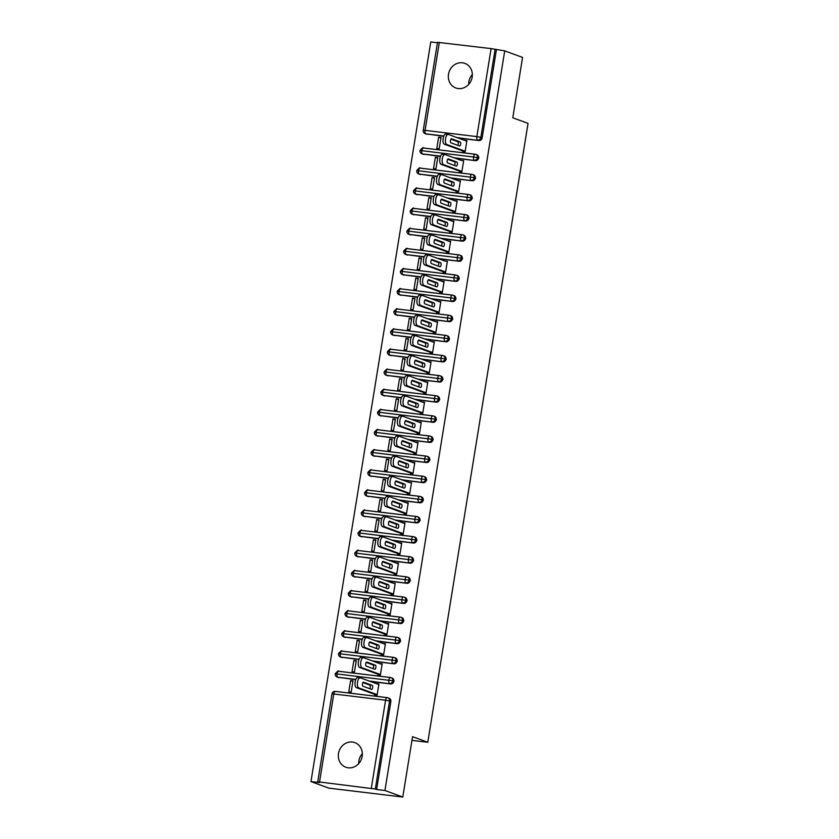 <?xml version="1.0" encoding="UTF-8"?>
<svg xmlns="http://www.w3.org/2000/svg" width="839" height="839" viewBox="0 0 839 839"><rect width="100%" height="100%" fill="white"/><g stroke="black" fill="none" stroke-linecap="round" stroke-linejoin="round"><path stroke-width="1.26" d="M468.686 84.382A13.099 11.861 110.2 0 1 468.865 81.729A13.099 11.861 110.2 0 1 472.347 74.44M472.168 77.094A13.099 11.861 110.2 0 1 455.808 87.969A13.099 11.861 110.2 0 1 448.498 74.241A13.099 11.861 110.2 0 1 464.848 63.376A13.099 11.861 110.2 0 1 472.168 77.094M358.673 763.637A13.099 11.861 110.2 0 1 358.851 760.973A13.099 11.861 110.2 0 1 362.322 753.695M362.154 756.348A13.099 11.861 110.2 0 1 345.794 767.213A13.099 11.861 110.2 0 1 338.484 753.495A13.099 11.861 110.2 0 1 354.834 742.62A13.099 11.861 110.2 0 1 362.154 756.348M439.332 42.359L425.079 130.36L423.265 130.318L437.518 42.317L491.109 48.599L504.732 50.864L522.571 57.419L512.797 117.796L528.035 123.396L427.796 742.274L412.557 736.673L402.783 797.05L328.815 788.136L310.965 781.581L319.292 782.577L317.729 781.948L331.982 693.947L333.786 693.989L319.533 781.99L317.729 781.948M437.455 42.758L430.764 41.95L310.965 781.581M411.959 740.365L427.796 742.274M371.31 788.23L385.573 700.229L389.569 701.016A3.073 2.779 -69.8 0 0 387.849 697.796L389.149 698.279A3.073 2.779 110.2 0 1 390.869 701.488L389.569 701.016L375.316 789.017L319.533 781.99M390.869 701.488L376.617 789.489L384.933 790.495L402.783 797.05M375.316 789.017L376.617 789.489M504.732 50.864L384.933 790.495M374.771 694.367L374.676 694.975L377.078 695.258L378.903 683.995L376.501 683.701L378.809 684.551L360.392 677.828A5.118 2.118 96.9 0 0 360.183 677.776A5.118 2.118 96.9 0 0 357.498 682.359A5.118 2.118 96.9 0 0 358.756 687.896L356.355 687.602A5.118 2.118 -83.1 0 1 355.096 682.065A5.118 2.118 -83.1 0 1 357.781 677.493A5.118 2.118 -83.1 0 1 357.98 677.545M350.608 680.586L353.009 680.869L351.184 692.144L348.783 691.85L350.608 680.586L352.925 681.436M443.831 136.002L425.813 133.831L443.705 136.306M458.293 138.068L478.891 140.543L456.993 137.586M427.114 134.303A3.073 2.779 110.2 0 1 426.548 134.167L425.237 133.695A3.073 2.779 110.2 0 0 425.813 133.831A3.073 1.269 -83.1 0 1 425.079 130.36L476.856 136.6L491.109 48.599M496.405 49.858L482.152 137.858A3.073 2.779 110.2 0 1 478.891 140.543M423.852 154.428A3.073 2.779 110.2 0 1 423.286 154.292L421.986 153.82A3.073 2.779 110.2 0 0 422.552 153.957L440.444 156.432M440.569 156.127L422.552 153.957A3.073 1.269 -83.1 0 1 421.818 150.485A3.073 1.269 -83.1 0 1 423.391 147.989C423.485 147.003 422.363 147.821 420.014 150.443L477.59 157.512A3.073 2.779 -69.8 0 0 475.86 154.397L477.171 154.869A3.073 2.779 110.2 0 1 475.629 160.668L453.731 157.711M455.042 158.193L475.629 160.668M462.782 150.968L462.688 151.576L465.089 151.859L466.914 140.595L464.502 140.344L466.82 141.151M441.02 137.47L438.619 137.177L436.794 148.451L439.196 148.744L441.02 137.47M420.591 174.554A3.073 2.779 110.2 0 1 420.024 174.418L418.724 173.946A3.073 2.779 110.2 0 0 419.29 174.082L437.182 176.557M437.308 176.253L419.29 174.082A3.073 1.269 -83.1 0 1 418.556 170.611A3.073 1.269 -83.1 0 1 420.129 168.115C420.224 167.129 419.101 167.947 416.752 170.569L474.329 177.637A3.073 2.779 -69.8 0 0 472.598 174.522L473.909 174.994A3.073 2.779 110.2 0 1 472.378 180.794L450.48 177.837M451.781 178.319L472.378 180.794M459.52 171.093L459.426 171.701L461.828 171.985L463.652 160.721L461.24 160.469M437.769 157.596L435.357 157.302L433.532 168.576L435.944 168.87L437.769 157.596M417.34 194.69A3.073 2.779 110.2 0 1 416.763 194.543L415.462 194.071A3.073 2.779 110.2 0 0 416.029 194.208L433.92 196.683M434.046 196.378L416.029 194.208A3.073 1.269 -83.1 0 1 415.295 190.736A3.073 1.269 -83.1 0 1 416.868 188.24C416.973 187.254 415.84 188.072 413.491 190.694L471.078 197.763A3.073 2.779 -69.8 0 0 469.347 194.648L470.648 195.12A3.073 2.779 110.2 0 1 469.116 200.92L447.218 197.962M448.519 198.444L469.116 200.92M456.259 191.219L456.164 191.827L458.566 192.11L460.391 180.846L457.979 180.595M434.508 177.721L432.106 177.438L430.271 188.702L432.683 188.995L434.508 177.721M414.078 214.815A3.073 2.779 110.2 0 1 413.501 214.669L412.201 214.197A3.073 2.779 110.2 0 0 412.767 214.333L430.669 216.808M430.795 216.504L412.767 214.333A3.073 1.269 -83.1 0 1 412.043 210.862A3.073 1.269 -83.1 0 1 413.606 208.366C413.711 207.38 412.578 208.198 410.229 210.82L467.816 217.888A3.073 2.779 -69.8 0 0 466.085 214.774L467.386 215.245A3.073 2.779 110.2 0 1 465.855 221.056L443.957 218.088M445.257 218.57L465.855 221.056M453.008 211.344L452.903 211.952L455.304 212.236L457.14 200.972L454.728 200.72M431.246 197.847L428.844 197.564L427.02 208.827L429.421 209.121L431.246 197.847M410.816 234.941A3.073 2.779 110.2 0 1 410.25 234.805L408.939 234.322A3.073 2.779 110.2 0 0 409.516 234.459L427.408 236.934M427.533 236.629L409.516 234.459A3.073 1.269 -83.1 0 1 408.782 230.987A3.073 1.269 -83.1 0 1 410.355 228.491C410.449 227.505 409.327 228.323 406.967 230.945L464.554 238.014A3.073 2.779 -69.8 0 0 462.824 234.899L464.124 235.381A3.073 2.779 110.2 0 1 462.593 241.181L440.695 238.213M441.996 238.696L462.593 241.181M449.746 231.47L449.641 232.078L452.053 232.361L453.878 221.097L451.466 220.846M427.984 217.972L425.583 217.689L423.758 228.953L426.16 229.246L427.984 217.972M407.555 255.066A3.073 2.779 110.2 0 1 406.988 254.93L405.677 254.448A3.073 2.779 110.2 0 0 406.254 254.584L424.146 257.059M424.272 256.755L406.254 254.584A3.073 1.269 -83.1 0 1 405.52 251.113A3.073 1.269 -83.1 0 1 407.093 248.617C407.188 247.631 406.066 248.449 403.706 251.071L461.293 258.139A3.073 2.779 -69.8 0 0 459.562 255.025L460.863 255.507A3.073 2.779 110.2 0 1 459.332 261.307L437.434 258.339M438.745 258.821L459.332 261.307M446.484 251.595L446.39 252.203L448.792 252.487L450.616 241.223L448.204 240.971M424.723 238.098L422.321 237.815L420.496 249.078L422.898 249.372L424.723 238.098M404.293 275.192A3.073 2.779 110.2 0 1 403.727 275.056L402.426 274.573A3.073 2.779 110.2 0 0 402.993 274.71L420.884 277.185M421.01 276.88L402.993 274.71A3.073 1.269 -83.1 0 1 402.259 271.238A3.073 1.269 -83.1 0 1 403.832 268.742C403.926 267.756 402.804 268.574 400.455 271.196L458.031 278.265A3.073 2.779 -69.8 0 0 456.301 275.15L457.612 275.632A3.073 2.779 110.2 0 1 456.07 281.432L434.172 278.464M435.483 278.947L456.07 281.432M443.223 271.721L443.128 272.329L445.53 272.612L447.355 261.349L444.943 261.097M421.472 258.223L419.06 257.94L417.235 269.204L419.636 269.497L421.472 258.223M401.042 295.318A3.073 2.779 110.2 0 1 400.465 295.181L399.165 294.699A3.073 2.779 110.2 0 0 399.731 294.835L417.623 297.31M417.749 297.006L399.731 294.835A3.073 1.269 -83.1 0 1 398.997 291.364A3.073 1.269 -83.1 0 1 400.57 288.868C400.675 287.882 399.542 288.7 397.193 291.322L454.769 298.39A3.073 2.779 -69.8 0 0 453.05 295.276L454.35 295.758A3.073 2.779 110.2 0 1 452.819 301.558L430.921 298.59M432.221 299.072L452.819 301.558M439.961 291.846L439.867 292.454L442.268 292.748L444.093 281.474L441.681 281.222M418.21 278.349L415.798 278.066L413.973 289.329L416.385 289.623L418.21 278.349M397.78 315.443A3.073 2.779 110.2 0 1 397.204 315.307L395.903 314.824A3.073 2.779 110.2 0 0 396.469 314.961L414.361 317.436M414.487 317.132L396.469 314.961A3.073 1.269 -83.1 0 1 395.735 311.489A3.073 1.269 -83.1 0 1 397.308 308.993C397.413 308.007 396.281 308.825 393.931 311.447L451.518 318.516A3.073 2.779 -69.8 0 0 449.788 315.401L451.088 315.884A3.073 2.779 110.2 0 1 449.557 321.683L427.659 318.715M428.96 319.198L449.557 321.683M436.7 311.972L436.605 312.58L439.007 312.874L440.832 301.6L438.43 301.348M414.948 298.474L412.547 298.191L410.722 309.455L413.124 309.748L414.948 298.474M394.519 335.569A3.073 2.779 110.2 0 1 393.952 335.432L392.642 334.95A3.073 2.779 110.2 0 0 393.218 335.086L411.11 337.561M411.236 337.257L393.218 335.086A3.073 1.269 -83.1 0 1 392.484 331.615A3.073 1.269 -83.1 0 1 394.057 329.119C394.152 328.133 393.019 328.951 390.67 331.573L448.257 338.641A3.073 2.779 -69.8 0 0 446.526 335.527L447.827 336.009A3.073 2.779 110.2 0 1 446.296 341.809L424.398 338.841M425.698 339.323L446.296 341.809M433.448 332.097L433.344 332.705L435.756 332.999L437.58 321.725L435.168 321.473M411.687 318.6L409.285 318.317L407.46 329.58L409.862 329.874L411.687 318.6M391.257 355.694A3.073 2.779 110.2 0 1 390.691 355.558L389.38 355.075A3.073 2.779 110.2 0 0 389.957 355.212L407.848 357.687M407.974 357.383L389.957 355.212A3.073 1.269 -83.1 0 1 389.223 351.751A3.073 1.269 -83.1 0 1 390.796 349.244C390.89 348.258 389.768 349.076 387.408 351.698L444.995 358.767A3.073 2.779 -69.8 0 0 443.265 355.652L444.565 356.135A3.073 2.779 110.2 0 1 443.034 361.934L421.136 358.977M422.437 359.449L443.034 361.934M430.187 352.223L430.092 352.831L432.494 353.125L434.319 341.851L431.907 341.609M408.425 338.725L406.024 338.442L404.199 349.716L406.6 349.999L408.425 338.725M387.996 375.82A3.073 2.779 110.2 0 1 387.429 375.683L386.129 375.201A3.073 2.779 110.2 0 0 386.695 375.337L404.587 377.823M404.713 377.508L386.695 375.337A3.073 1.269 -83.1 0 1 385.961 371.876A3.073 1.269 -83.1 0 1 387.534 369.37C387.628 368.384 386.506 369.202 384.157 371.824L441.733 378.892A3.073 2.779 -69.8 0 0 440.003 375.778L441.314 376.26A3.073 2.779 110.2 0 1 439.772 382.06L417.874 379.102M419.185 379.574L439.772 382.06M426.925 372.348L426.831 372.956L429.232 373.25L431.057 361.976L428.645 361.735M405.164 358.861L402.762 358.568L400.937 369.842L403.339 370.125L405.164 358.861M384.734 395.945A3.073 2.779 110.2 0 1 384.168 395.809L382.867 395.326A3.073 2.779 110.2 0 0 383.433 395.463L401.325 397.948M401.451 397.634L383.433 395.463A3.073 1.269 -83.1 0 1 382.699 392.002A3.073 1.269 -83.1 0 1 384.272 389.495C384.367 388.509 383.245 389.338 380.896 391.96L438.472 399.018A3.073 2.779 -69.8 0 0 436.741 395.903L438.052 396.386A3.073 2.779 110.2 0 1 436.521 402.185L414.623 399.228M415.924 399.7L436.521 402.185M423.664 392.484L423.569 393.082L425.971 393.376L427.796 382.102L425.383 381.86M401.912 378.987L399.5 378.693L397.676 389.967L400.088 390.25L401.912 378.987M381.483 416.071A3.073 2.779 110.2 0 1 380.906 415.934L379.606 415.452A3.073 2.779 110.2 0 0 380.172 415.588L398.064 418.074M398.189 417.759L380.172 415.588A3.073 1.269 -83.1 0 1 379.438 412.127A3.073 1.269 -83.1 0 1 381.011 409.621C381.116 408.635 379.983 409.463 377.634 412.085L435.221 419.143A3.073 2.779 -69.8 0 0 433.49 416.029L434.791 416.511A3.073 2.779 110.2 0 1 433.26 422.311L411.362 419.353M412.662 419.825L433.26 422.311M420.402 412.61L420.308 413.208L422.709 413.501L424.534 402.227L422.122 401.986M398.651 399.112L396.249 398.819L394.424 410.093L396.826 410.376L398.651 399.112M378.221 436.196A3.073 2.779 110.2 0 1 377.644 436.06L376.344 435.577A3.073 2.779 110.2 0 0 376.91 435.714L394.812 438.199M394.938 437.885L376.91 435.714A3.073 1.269 -83.1 0 1 376.187 432.253A3.073 1.269 -83.1 0 1 377.76 429.746C377.854 428.771 376.721 429.589 374.372 432.211L431.959 439.269A3.073 2.779 -69.8 0 0 430.229 436.154L431.529 436.637A3.073 2.779 110.2 0 1 429.998 442.436L408.1 439.479M409.401 439.951L429.998 442.436M417.151 432.735L417.046 433.333L419.448 433.627L421.283 422.353L418.871 422.111M395.389 419.238L392.988 418.944L391.163 430.218L393.564 430.501L395.389 419.238M374.96 456.322A3.073 2.779 110.2 0 1 374.393 456.185L373.082 455.703A3.073 2.779 110.2 0 0 373.659 455.839L391.551 458.325M391.677 458.01L373.659 455.839A3.073 1.269 -83.1 0 1 372.925 452.378A3.073 1.269 -83.1 0 1 374.498 449.872C374.593 448.896 373.47 449.714 371.111 452.336L428.698 459.394A3.073 2.779 -69.8 0 0 426.967 456.28L428.268 456.762A3.073 2.779 110.2 0 1 426.736 462.562L404.838 459.604M406.139 460.076L426.736 462.562M413.889 452.861L413.784 453.459L416.196 453.752L418.021 442.478L415.609 442.237M392.128 439.363L389.726 439.07L387.901 450.344L390.303 450.627L392.128 439.363M371.698 476.447A3.073 2.779 110.2 0 1 371.132 476.311L369.821 475.828A3.073 2.779 110.2 0 0 370.398 475.965L388.289 478.45M388.415 478.136L370.398 475.965A3.073 1.269 -83.1 0 1 369.663 472.504A3.073 1.269 -83.1 0 1 371.237 469.997C371.331 469.022 370.209 469.84 367.849 472.462L425.436 479.52A3.073 2.779 -69.8 0 0 423.705 476.405L425.006 476.888A3.073 2.779 110.2 0 1 423.475 482.687L401.577 479.73M402.888 480.202L423.475 482.687M410.628 472.986L410.533 473.584L412.935 473.878L414.76 462.604L412.348 462.362L414.665 463.17M388.866 459.489L386.464 459.195L384.64 470.469L387.041 470.752L388.866 459.489M368.436 496.573A3.073 2.779 110.2 0 1 367.87 496.436L366.57 495.954A3.073 2.779 110.2 0 0 367.136 496.09L385.028 498.576M385.153 498.272L367.136 496.09A3.073 1.269 -83.1 0 1 366.402 492.629A3.073 1.269 -83.1 0 1 367.975 490.133C368.069 489.147 366.947 489.966 364.598 492.587L422.174 499.645A3.073 2.779 -69.8 0 0 420.444 496.531L421.755 497.013A3.073 2.779 110.2 0 1 420.213 502.813L398.315 499.855M399.626 500.327L420.213 502.813M407.366 493.112L407.272 493.71L409.673 494.003L411.498 482.729L409.086 482.488M385.615 479.614L383.203 479.321L381.378 490.595L383.78 490.878L385.615 479.614M365.185 516.698A3.073 2.779 110.2 0 1 364.608 516.562L363.308 516.079A3.073 2.779 110.2 0 0 363.874 516.226L381.766 518.701M381.892 518.397L363.874 516.226A3.073 1.269 -83.1 0 1 363.14 512.755A3.073 1.269 -83.1 0 1 364.713 510.259C364.818 509.273 363.686 510.091 361.336 512.713L418.913 519.781A3.073 2.779 -69.8 0 0 417.193 516.656L418.493 517.139A3.073 2.779 110.2 0 1 416.962 522.938L395.064 519.981M396.365 520.463L416.962 522.938M404.104 513.237L404.01 513.835L406.412 514.129L408.236 502.855L405.824 502.613M382.353 499.74L379.941 499.446L378.116 510.72L380.528 511.014L382.353 499.74M361.924 536.824A3.073 2.779 110.2 0 1 361.347 536.687L360.046 536.215A3.073 2.779 110.2 0 0 360.613 536.352L378.504 538.827M378.63 538.523L360.613 536.352A3.073 1.269 -83.1 0 1 359.879 532.88A3.073 1.269 -83.1 0 1 361.452 530.384C361.557 529.399 360.424 530.217 358.075 532.838L415.662 539.907A3.073 2.779 -69.8 0 0 413.931 536.792L415.232 537.264A3.073 2.779 110.2 0 1 413.7 543.064L391.803 540.106M393.103 540.589L413.7 543.064M400.853 533.363L400.748 533.961L403.15 534.254L404.975 522.98L402.573 522.739M379.092 519.865L376.69 519.572L374.865 530.846L377.267 531.139L379.092 519.865M358.662 556.949A3.073 2.779 110.2 0 1 358.096 556.813L356.785 556.341A3.073 2.779 110.2 0 0 357.362 556.477L375.253 558.952M375.379 558.648L357.362 556.477A3.073 1.269 -83.1 0 1 356.627 553.006A3.073 1.269 -83.1 0 1 358.201 550.51C358.295 549.524 357.162 550.342 354.813 552.964L412.4 560.033A3.073 2.779 -69.8 0 0 410.67 556.918L411.97 557.39A3.073 2.779 110.2 0 1 410.439 563.189L388.541 560.232M389.841 560.714L410.439 563.189M397.592 553.488L397.487 554.086L399.899 554.38L401.724 543.106L399.312 542.864M375.83 539.991L373.428 539.697L371.604 550.971L374.005 551.265L375.83 539.991M355.4 577.075A3.073 2.779 110.2 0 1 354.834 576.938L353.523 576.466A3.073 2.779 110.2 0 0 354.1 576.603L371.992 579.078M372.117 578.774L354.1 576.603A3.073 1.269 -83.1 0 1 353.366 573.131A3.073 1.269 -83.1 0 1 354.939 570.635C355.033 569.65 353.911 570.468 351.551 573.089L409.138 580.158A3.073 2.779 -69.8 0 0 407.408 577.043L408.708 577.515A3.073 2.779 110.2 0 1 407.177 583.315L385.279 580.357M386.58 580.84L407.177 583.315M394.33 573.614L394.236 574.222L396.637 574.505L398.462 563.231L396.05 562.99L398.368 563.798M372.568 560.116L370.167 559.823L368.342 571.097L370.744 571.39L372.568 560.116M352.139 597.2A3.073 2.779 110.2 0 1 351.572 597.064L350.272 596.592A3.073 2.779 110.2 0 0 350.838 596.728L368.73 599.203M368.856 598.899L350.838 596.728A3.073 1.269 -83.1 0 1 350.104 593.257A3.073 1.269 -83.1 0 1 351.677 590.761C351.772 589.775 350.65 590.593 348.3 593.215L405.877 600.284A3.073 2.779 -69.8 0 0 404.146 597.169L405.457 597.641A3.073 2.779 110.2 0 1 403.916 603.44L382.018 600.483M383.329 600.965L403.916 603.44M391.068 593.739L390.974 594.348L393.376 594.631L395.2 583.367L392.788 583.115M369.307 580.242L366.905 579.948L365.08 591.222L367.482 591.516L369.307 580.242M348.877 617.326A3.073 2.779 110.2 0 1 348.311 617.189L347.01 616.717A3.073 2.779 110.2 0 0 347.577 616.854L365.468 619.329M365.594 619.025L347.577 616.854A3.073 1.269 -83.1 0 1 346.843 613.382A3.073 1.269 -83.1 0 1 348.416 610.886C348.51 609.901 347.388 610.719 345.039 613.34L402.615 620.409A3.073 2.779 -69.8 0 0 400.885 617.294L402.196 617.766A3.073 2.779 110.2 0 1 400.664 623.566L378.767 620.608M380.067 621.091L400.664 623.566M387.807 613.865L387.712 614.473L390.114 614.756L391.939 603.493L389.527 603.241M366.056 600.367L363.644 600.074L361.819 611.348L364.231 611.641L366.056 600.367M345.626 637.451A3.073 2.779 110.2 0 1 345.049 637.315L343.749 636.843A3.073 2.779 110.2 0 0 344.315 636.979L362.207 639.454M362.333 639.15L344.315 636.979A3.073 1.269 -83.1 0 1 343.581 633.508A3.073 1.269 -83.1 0 1 345.154 631.012C345.259 630.026 344.126 630.844 341.777 633.466L399.364 640.535A3.073 2.779 -69.8 0 0 397.634 637.42L398.934 637.892A3.073 2.779 110.2 0 1 397.403 643.691L375.505 640.734M376.805 641.216L397.403 643.691M384.545 633.99L384.451 634.599L386.852 634.882L388.677 623.618L386.265 623.367M362.794 620.493L360.392 620.199L358.568 631.473L360.969 631.767L362.794 620.493M342.364 657.587A3.073 2.779 110.2 0 1 341.788 657.44L340.487 656.968A3.073 2.779 110.2 0 0 341.053 657.105L358.956 659.58M359.082 659.276L341.053 657.105A3.073 1.269 -83.1 0 1 340.33 653.633A3.073 1.269 -83.1 0 1 341.903 651.137C341.997 650.152 340.865 650.97 338.516 653.591L396.102 660.66A3.073 2.779 -69.8 0 0 394.372 657.545L395.672 658.017A3.073 2.779 110.2 0 1 394.141 663.817L372.243 660.859M373.544 661.342L394.141 663.817M381.294 654.116L381.189 654.724L383.591 655.007L385.426 643.744L383.014 643.492M359.532 640.618L357.131 640.335L355.306 651.599L357.708 651.893L359.532 640.618M339.103 677.713A3.073 2.779 110.2 0 1 338.537 677.576L337.226 677.094A3.073 2.779 110.2 0 0 337.802 677.23L355.694 679.705M355.82 679.401L337.802 677.23A3.073 1.269 -83.1 0 1 337.068 673.759A3.073 1.269 -83.1 0 1 338.641 671.263C338.736 670.277 337.614 671.095 335.254 673.717L392.841 680.786A3.073 2.779 -69.8 0 0 391.11 677.671L392.411 678.143A3.073 2.779 110.2 0 1 390.88 683.953L368.982 680.985M370.282 681.467L390.88 683.953M378.032 674.241L377.928 674.85L380.34 675.133L382.164 663.869L379.752 663.618L382.07 664.425M356.271 660.744L353.869 660.461L352.044 671.724L354.446 672.018L356.271 660.744M390.292 677.503L338.757 671.294A3.073 1.269 -83.1 0 0 338.641 671.263L390.418 677.503A3.073 1.269 -83.1 0 1 390.534 677.534L390.544 677.534A3.073 2.779 -69.8 0 1 391.11 677.671L390.418 677.503A3.073 1.269 -83.1 0 0 388.845 679.999A3.073 1.269 -83.1 0 0 389.579 683.47A3.073 2.779 -69.8 0 0 392.841 680.786L394.141 681.268M353.869 660.461L356.187 661.31M383.014 643.45L385.332 644.3M357.131 640.335L359.438 641.185M386.276 623.325L388.593 624.174M360.392 620.199L362.7 621.059M389.537 603.199L391.855 604.049M363.644 600.074L365.961 600.923M392.799 583.074L376.69 577.201A5.118 2.118 96.9 0 0 376.48 577.148A5.118 2.118 96.9 0 0 373.795 581.731A5.118 2.118 96.9 0 0 375.054 587.258L372.652 586.975A5.118 2.118 -83.1 0 1 371.394 581.437A5.118 2.118 -83.1 0 1 374.079 576.865A5.118 2.118 -83.1 0 1 374.288 576.907M366.905 579.948L369.223 580.798M370.167 559.823L372.485 560.672M399.312 542.823L401.629 543.672M373.428 539.697L375.736 540.547M402.573 522.697L404.891 523.546M376.69 519.572L378.997 520.421M405.835 502.571L408.153 503.421M379.941 499.446L382.259 500.296M409.096 482.446L392.988 476.573A5.118 2.118 96.9 0 0 392.788 476.521A5.118 2.118 96.9 0 0 390.093 481.104A5.118 2.118 96.9 0 0 391.352 486.63L388.95 486.347A5.118 2.118 -83.1 0 1 387.691 480.81A5.118 2.118 -83.1 0 1 390.376 476.227A5.118 2.118 -83.1 0 1 390.586 476.279M383.203 479.321L385.521 480.17M386.464 459.195L388.782 460.045M415.62 442.195L417.927 443.044M389.726 439.07L392.044 439.919M418.871 422.069L421.188 422.919M392.988 418.944L395.295 419.794M422.132 401.933L424.45 402.793M396.249 398.819L398.556 399.668M425.394 381.808L427.712 382.657M399.5 378.693L401.818 379.543M428.656 361.682L430.963 362.532M402.762 358.568L405.08 359.417M431.917 341.557L434.224 342.406M406.024 338.442L408.341 339.292M435.168 321.431L437.486 322.281M409.285 318.317L411.592 319.166M438.43 301.306L440.748 302.155M412.547 298.191L414.854 299.041M441.692 281.18L444.009 282.03M415.798 278.066L418.116 278.915M444.953 261.055L428.844 255.182A5.118 2.118 96.9 0 0 428.645 255.14A5.118 2.118 96.9 0 0 425.95 259.712A5.118 2.118 96.9 0 0 427.208 265.25L424.807 264.956A5.118 2.118 -83.1 0 1 423.548 259.429A5.118 2.118 -83.1 0 1 426.233 254.846A5.118 2.118 -83.1 0 1 426.443 254.899M419.06 257.94L421.377 258.79M448.215 240.929L450.522 241.779M422.321 237.815L424.639 238.664M451.466 220.804L453.784 221.653M425.583 217.689L427.89 218.539M454.728 200.678L457.045 201.528M428.844 197.564L431.152 198.413M457.989 180.553L460.307 181.402M432.106 177.438L434.413 178.288M461.251 160.427L445.142 154.554A5.118 2.118 96.9 0 0 444.943 154.502A5.118 2.118 96.9 0 0 442.247 159.085A5.118 2.118 96.9 0 0 443.516 164.622L441.104 164.329A5.118 2.118 -83.1 0 1 439.846 158.791A5.118 2.118 -83.1 0 1 442.531 154.219A5.118 2.118 -83.1 0 1 442.74 154.261M435.357 157.302L437.675 158.162M438.619 137.177L440.936 138.026M393.554 657.377L342.018 651.169A3.073 1.269 -83.1 0 0 341.903 651.137L393.68 657.377A3.073 1.269 -83.1 0 1 393.795 657.409L393.795 657.409A3.073 2.779 -69.8 0 1 394.372 657.545L393.68 657.377A3.073 1.269 -83.1 0 0 392.107 659.874A3.073 1.269 -83.1 0 0 392.841 663.345A3.073 2.779 -69.8 0 0 396.102 660.66L397.403 661.142M396.816 637.252L345.28 631.043A3.073 1.269 -83.1 0 0 345.154 631.012L396.931 637.252A3.073 1.269 -83.1 0 1 397.057 637.283L397.057 637.283A3.073 2.779 -69.8 0 1 397.634 637.42L396.931 637.252A3.073 1.269 -83.1 0 0 395.368 639.748A3.073 1.269 -83.1 0 0 396.092 643.219A3.073 2.779 -69.8 0 0 399.364 640.535L400.664 641.006M400.067 617.126L348.542 610.918A3.073 1.269 -83.1 0 0 348.416 610.886L400.193 617.126A3.073 1.269 -83.1 0 1 400.318 617.158L400.318 617.158A3.073 2.779 -69.8 0 1 400.885 617.294L400.193 617.126A3.073 1.269 -83.1 0 0 398.619 619.622A3.073 1.269 -83.1 0 0 399.354 623.094A3.073 2.779 -69.8 0 0 402.615 620.409L403.926 620.881M403.328 597.001L351.803 590.792A3.073 1.269 -83.1 0 0 351.677 590.761L403.454 597.001A3.073 1.269 -83.1 0 1 403.58 597.032L403.58 597.032A3.073 2.779 -69.8 0 1 404.146 597.169L403.454 597.001A3.073 1.269 -83.1 0 0 401.881 599.497A3.073 1.269 -83.1 0 0 402.615 602.968A3.073 2.779 -69.8 0 0 405.877 600.284L407.188 600.755M406.59 576.875L355.054 570.667A3.073 1.269 -83.1 0 0 354.939 570.635L406.716 576.875A3.073 1.269 -83.1 0 1 406.842 576.896L406.842 576.907A3.073 2.779 -69.8 0 1 407.408 577.043L406.716 576.875A3.073 1.269 -83.1 0 0 405.143 579.371A3.073 1.269 -83.1 0 0 405.877 582.843A3.073 2.779 -69.8 0 0 409.138 580.158L410.439 580.63M409.852 556.75L358.316 550.531A3.073 1.269 -83.1 0 0 358.201 550.51L409.977 556.75A3.073 1.269 -83.1 0 1 410.093 556.771L410.103 556.771A3.073 2.779 -69.8 0 1 410.67 556.918L409.977 556.75A3.073 1.269 -83.1 0 0 408.404 559.246A3.073 1.269 -83.1 0 0 409.138 562.717A3.073 2.779 -69.8 0 0 412.4 560.033L413.7 560.504M413.113 536.624L361.578 530.405A3.073 1.269 -83.1 0 0 361.452 530.384L413.239 536.624A3.073 1.269 -83.1 0 1 413.354 536.645L413.354 536.645A3.073 2.779 -69.8 0 1 413.931 536.792L413.239 536.624A3.073 1.269 -83.1 0 0 411.666 539.12A3.073 1.269 -83.1 0 0 412.4 542.592A3.073 2.779 -69.8 0 0 415.662 539.907L416.962 540.379M416.364 516.499L364.839 510.28A3.073 1.269 -83.1 0 0 364.713 510.259L416.49 516.499A3.073 1.269 -83.1 0 1 416.616 516.52L416.616 516.52A3.073 2.779 -69.8 0 1 417.193 516.656L416.49 516.499A3.073 1.269 -83.1 0 0 414.917 518.995A3.073 1.269 -83.1 0 0 415.651 522.466A3.073 2.779 -69.8 0 0 418.913 519.781L420.224 520.253M419.626 496.363L368.101 490.154A3.073 1.269 -83.1 0 0 367.975 490.133L419.752 496.373A3.073 1.269 -83.1 0 1 419.878 496.394L419.878 496.394A3.073 2.779 -69.8 0 1 420.444 496.531L419.752 496.373A3.073 1.269 -83.1 0 0 418.179 498.869A3.073 1.269 -83.1 0 0 418.913 502.33A3.073 2.779 -69.8 0 0 422.174 499.645L423.485 500.128M422.887 476.237L371.352 470.029A3.073 1.269 -83.1 0 0 371.237 469.997L423.013 476.237A3.073 1.269 -83.1 0 1 423.139 476.269L423.139 476.269A3.073 2.779 -69.8 0 1 423.705 476.405L423.013 476.237A3.073 1.269 -83.1 0 0 421.44 478.744A3.073 1.269 -83.1 0 0 422.174 482.205A3.073 2.779 -69.8 0 0 425.436 479.52L426.736 480.002M426.149 456.112L374.613 449.903A3.073 1.269 -83.1 0 0 374.498 449.872L426.275 456.112A3.073 1.269 -83.1 0 1 426.39 456.143L426.401 456.143A3.073 2.779 -69.8 0 1 426.967 456.28L426.275 456.112A3.073 1.269 -83.1 0 0 424.702 458.618A3.073 1.269 -83.1 0 0 425.436 462.079A3.073 2.779 -69.8 0 0 428.698 459.394L429.998 459.877M429.411 435.986L377.875 429.778A3.073 1.269 -83.1 0 0 377.76 429.746L429.537 435.986A3.073 1.269 -83.1 0 1 429.652 436.018L429.652 436.018A3.073 2.779 -69.8 0 1 430.229 436.154L429.537 435.986A3.073 1.269 -83.1 0 0 427.963 438.493A3.073 1.269 -83.1 0 0 428.698 441.954A3.073 2.779 -69.8 0 0 431.959 439.269L433.26 439.751M432.672 415.861L381.137 409.652A3.073 1.269 -83.1 0 0 381.011 409.621L432.788 415.861A3.073 1.269 -83.1 0 1 432.914 415.892L432.914 415.892A3.073 2.779 -69.8 0 1 433.49 416.029L432.788 415.861A3.073 1.269 -83.1 0 0 431.225 418.367A3.073 1.269 -83.1 0 0 431.949 421.828A3.073 2.779 -69.8 0 0 435.221 419.143L436.521 419.626M435.923 395.735L384.398 389.527A3.073 1.269 -83.1 0 0 384.272 389.495L436.049 395.735A3.073 1.269 -83.1 0 1 436.175 395.767L436.175 395.767A3.073 2.779 -69.8 0 1 436.741 395.903L436.049 395.735A3.073 1.269 -83.1 0 0 434.476 398.242A3.073 1.269 -83.1 0 0 435.21 401.703A3.073 2.779 -69.8 0 0 438.472 399.018L439.783 399.5M439.185 375.61L387.66 369.401A3.073 1.269 -83.1 0 0 387.534 369.37L439.311 375.61A3.073 1.269 -83.1 0 1 439.437 375.641L439.437 375.641A3.073 2.779 -69.8 0 1 440.003 375.778L439.311 375.61A3.073 1.269 -83.1 0 0 437.738 378.116A3.073 1.269 -83.1 0 0 438.472 381.577A3.073 2.779 -69.8 0 0 441.733 378.892L443.044 379.375M442.447 355.484L390.911 349.276A3.073 1.269 -83.1 0 0 390.796 349.244L442.573 355.484A3.073 1.269 -83.1 0 1 442.698 355.516L442.698 355.516A3.073 2.779 -69.8 0 1 443.265 355.652L442.573 355.484A3.073 1.269 -83.1 0 0 440.999 357.98A3.073 1.269 -83.1 0 0 441.733 361.452A3.073 2.779 -69.8 0 0 444.995 358.767L446.296 359.249M445.708 335.359L394.173 329.15A3.073 1.269 -83.1 0 0 394.057 329.119L445.834 335.359A3.073 1.269 -83.1 0 1 445.949 335.39L445.96 335.39A3.073 2.779 -69.8 0 1 446.526 335.527L445.834 335.359A3.073 1.269 -83.1 0 0 444.261 337.855A3.073 1.269 -83.1 0 0 444.995 341.326A3.073 2.779 -69.8 0 0 448.257 338.641L449.557 339.124M448.97 315.233L397.434 309.025A3.073 1.269 -83.1 0 0 397.308 308.993L449.096 315.233A3.073 1.269 -83.1 0 1 449.211 315.265L449.211 315.265A3.073 2.779 -69.8 0 1 449.788 315.401L449.096 315.233A3.073 1.269 -83.1 0 0 447.523 317.729A3.073 1.269 -83.1 0 0 448.257 321.201A3.073 2.779 -69.8 0 0 451.518 318.516L452.819 318.998M452.221 295.108L400.696 288.899A3.073 1.269 -83.1 0 0 400.57 288.868L452.347 295.108A3.073 1.269 -83.1 0 1 452.473 295.139L452.473 295.139A3.073 2.779 -69.8 0 1 453.05 295.276L452.347 295.108A3.073 1.269 -83.1 0 0 450.774 297.604A3.073 1.269 -83.1 0 0 451.508 301.075A3.073 2.779 -69.8 0 0 454.769 298.39L456.08 298.873M455.483 274.982L403.958 268.774A3.073 1.269 -83.1 0 0 403.832 268.742L455.608 274.982A3.073 1.269 -83.1 0 1 455.734 275.014L455.734 275.014A3.073 2.779 -69.8 0 1 456.301 275.15L455.608 274.982A3.073 1.269 -83.1 0 0 454.035 277.478A3.073 1.269 -83.1 0 0 454.769 280.95A3.073 2.779 -69.8 0 0 458.031 278.265L459.342 278.747M458.744 254.857L407.209 248.648A3.073 1.269 -83.1 0 0 407.093 248.617L458.87 254.857A3.073 1.269 -83.1 0 1 458.996 254.888L458.996 254.888A3.073 2.779 -69.8 0 1 459.562 255.025L458.87 254.857A3.073 1.269 -83.1 0 0 457.297 257.353A3.073 1.269 -83.1 0 0 458.031 260.824A3.073 2.779 -69.8 0 0 461.293 258.139L462.593 258.622M462.006 234.731L410.47 228.523A3.073 1.269 -83.1 0 0 410.355 228.491L462.132 234.731A3.073 1.269 -83.1 0 1 462.247 234.763L462.258 234.763A3.073 2.779 -69.8 0 1 462.824 234.899L462.132 234.731A3.073 1.269 -83.1 0 0 460.559 237.227A3.073 1.269 -83.1 0 0 461.293 240.699A3.073 2.779 -69.8 0 0 464.554 238.014L465.855 238.496M465.267 214.606L413.732 208.397A3.073 1.269 -83.1 0 0 413.606 208.366L465.393 214.606A3.073 1.269 -83.1 0 1 465.509 214.637L465.509 214.637A3.073 2.779 -69.8 0 1 466.085 214.774L465.393 214.606A3.073 1.269 -83.1 0 0 463.82 217.102A3.073 1.269 -83.1 0 0 464.554 220.573A3.073 2.779 -69.8 0 0 467.816 217.888L469.116 218.371M468.529 194.48L416.993 188.272A3.073 1.269 -83.1 0 0 416.868 188.24L468.644 194.48A3.073 1.269 -83.1 0 1 468.77 194.512L468.77 194.512A3.073 2.779 -69.8 0 1 469.347 194.648L468.644 194.48A3.073 1.269 -83.1 0 0 467.082 196.976A3.073 1.269 -83.1 0 0 467.805 200.448A3.073 2.779 -69.8 0 0 471.078 197.763L472.378 198.235M471.78 174.355L420.255 168.146A3.073 1.269 -83.1 0 0 420.129 168.115L471.906 174.355A3.073 1.269 -83.1 0 1 472.032 174.386L472.032 174.386A3.073 2.779 -69.8 0 1 472.598 174.522L471.906 174.355A3.073 1.269 -83.1 0 0 470.333 176.851A3.073 1.269 -83.1 0 0 471.067 180.322A3.073 2.779 -69.8 0 0 474.329 177.637L475.64 178.109M475.042 154.229L423.517 148.021A3.073 1.269 -83.1 0 0 423.391 147.989L475.168 154.229A3.073 1.269 -83.1 0 1 475.293 154.261L475.293 154.261A3.073 2.779 -69.8 0 1 475.86 154.397L475.168 154.229A3.073 1.269 -83.1 0 0 473.595 156.725A3.073 1.269 -83.1 0 0 474.329 160.197A3.073 2.779 -69.8 0 0 477.59 157.512L478.891 157.984M377.089 695.216L356.355 687.602M362.909 682.547L369.716 685.054A2.045 0.849 -83.1 0 1 370.272 686.585A2.045 0.849 -83.1 0 1 369.726 688.725M377.172 694.661L358.756 687.896M363.57 682.191L372.117 685.337A2.045 0.849 -83.1 0 1 372.631 687.55A2.045 0.849 -83.1 0 1 371.551 689.385A2.045 0.849 -83.1 0 1 371.467 689.364L362.92 686.218A2.045 0.849 -83.1 0 1 362.417 684.005A2.045 0.849 -83.1 0 1 363.486 682.18A2.045 0.849 -83.1 0 1 363.57 682.191L363.402 682.18M380.34 675.091L359.616 667.477A5.118 2.118 -83.1 0 1 358.358 661.94A5.118 2.118 -83.1 0 1 361.043 657.367A5.118 2.118 -83.1 0 1 361.242 657.409M382.06 664.467L363.654 657.703A5.118 2.118 96.9 0 0 363.444 657.65A5.118 2.118 96.9 0 0 360.76 662.233A5.118 2.118 96.9 0 0 362.018 667.771L359.616 667.477M366.171 662.422L372.977 664.928A2.045 0.849 -83.1 0 1 373.533 666.46A2.045 0.849 -83.1 0 1 372.977 668.599M380.434 674.535L362.018 667.771M366.832 662.065L375.379 665.212A2.045 0.849 -83.1 0 1 375.882 667.424A2.045 0.849 -83.1 0 1 374.813 669.26A2.045 0.849 -83.1 0 1 374.729 669.239L366.171 666.093A2.045 0.849 -83.1 0 1 365.668 663.88A2.045 0.849 -83.1 0 1 366.748 662.055A2.045 0.849 -83.1 0 1 366.832 662.065L366.664 662.055M383.601 654.965L362.878 647.351A5.118 2.118 -83.1 0 1 361.619 641.814A5.118 2.118 -83.1 0 1 364.304 637.241A5.118 2.118 -83.1 0 1 364.504 637.283M385.321 644.342L366.905 637.577A5.118 2.118 96.9 0 0 366.706 637.525A5.118 2.118 96.9 0 0 364.021 642.108A5.118 2.118 96.9 0 0 365.28 647.645L362.878 647.351M369.433 642.296L376.239 644.792A2.045 0.849 -83.1 0 1 376.795 646.334A2.045 0.849 -83.1 0 1 376.239 648.474M383.696 654.41L365.28 647.645M370.083 641.94L378.641 645.086A2.045 0.849 -83.1 0 1 379.144 647.299A2.045 0.849 -83.1 0 1 378.074 649.134A2.045 0.849 -83.1 0 1 377.99 649.113L369.433 645.967A2.045 0.849 -83.1 0 1 368.929 643.754A2.045 0.849 -83.1 0 1 370.009 641.929A2.045 0.849 -83.1 0 1 370.083 641.94L369.926 641.919M386.863 634.84L366.14 627.226A5.118 2.118 -83.1 0 1 364.871 621.689A5.118 2.118 -83.1 0 1 367.566 617.116A5.118 2.118 -83.1 0 1 367.765 617.158M388.583 624.216L370.167 617.452A5.118 2.118 96.9 0 0 369.968 617.399A5.118 2.118 96.9 0 0 367.283 621.982A5.118 2.118 96.9 0 0 368.541 627.52L366.14 627.226M372.694 622.171L379.501 624.667A2.045 0.849 -83.1 0 1 380.046 626.209A2.045 0.849 -83.1 0 1 379.501 628.348M386.957 634.284L368.541 627.52M373.345 621.814L381.902 624.961A2.045 0.849 -83.1 0 1 382.406 627.173A2.045 0.849 -83.1 0 1 381.336 629.009A2.045 0.849 -83.1 0 1 381.252 628.988L372.694 625.842A2.045 0.849 -83.1 0 1 372.191 623.629A2.045 0.849 -83.1 0 1 373.261 621.793A2.045 0.849 -83.1 0 1 373.345 621.814L373.177 621.793M390.125 614.714L369.391 607.1A5.118 2.118 -83.1 0 1 368.132 601.563A5.118 2.118 -83.1 0 1 370.817 596.99A5.118 2.118 -83.1 0 1 371.027 597.032M391.844 604.09L373.428 597.326A5.118 2.118 96.9 0 0 373.229 597.274A5.118 2.118 96.9 0 0 370.534 601.857A5.118 2.118 96.9 0 0 371.803 607.384L369.391 607.1M375.956 602.045L382.762 604.541A2.045 0.849 -83.1 0 1 383.308 606.083A2.045 0.849 -83.1 0 1 382.762 608.223M390.208 614.158L371.803 607.384M376.606 601.689L385.164 604.835A2.045 0.849 -83.1 0 1 385.667 607.048A2.045 0.849 -83.1 0 1 384.587 608.883A2.045 0.849 -83.1 0 1 384.514 608.862L375.956 605.716A2.045 0.849 -83.1 0 1 375.453 603.503A2.045 0.849 -83.1 0 1 376.522 601.668A2.045 0.849 -83.1 0 1 376.606 601.689L376.438 601.668M393.386 594.589L372.652 586.975M379.207 581.92L386.013 584.416A2.045 0.849 -83.1 0 1 386.569 585.958A2.045 0.849 -83.1 0 1 386.024 588.097M393.47 594.033L375.054 587.258M379.868 581.563L388.426 584.71A2.045 0.849 -83.1 0 1 388.929 586.922A2.045 0.849 -83.1 0 1 387.849 588.758A2.045 0.849 -83.1 0 1 387.765 588.737L379.218 585.591A2.045 0.849 -83.1 0 1 378.714 583.378A2.045 0.849 -83.1 0 1 379.784 581.542A2.045 0.849 -83.1 0 1 379.868 581.563L379.7 581.542M396.637 574.463L375.914 566.849A5.118 2.118 -83.1 0 1 374.655 561.312A5.118 2.118 -83.1 0 1 377.34 556.739A5.118 2.118 -83.1 0 1 377.54 556.781M398.368 563.839L379.952 557.075A5.118 2.118 96.9 0 0 379.742 557.023A5.118 2.118 96.9 0 0 377.057 561.606A5.118 2.118 96.9 0 0 378.316 567.133L375.914 566.849M382.469 561.794L389.275 564.29A2.045 0.849 -83.1 0 1 389.831 565.832A2.045 0.849 -83.1 0 1 389.275 567.961M396.732 573.907L378.316 567.133M383.129 561.438L391.677 564.584A2.045 0.849 -83.1 0 1 392.18 566.797A2.045 0.849 -83.1 0 1 391.11 568.632A2.045 0.849 -83.1 0 1 391.026 568.611L382.469 565.465A2.045 0.849 -83.1 0 1 381.965 563.252A2.045 0.849 -83.1 0 1 383.045 561.417A2.045 0.849 -83.1 0 1 383.129 561.438L382.962 561.417M399.899 554.338L379.176 546.724A5.118 2.118 -83.1 0 1 377.917 541.186A5.118 2.118 -83.1 0 1 380.602 536.614A5.118 2.118 -83.1 0 1 380.801 536.656M401.619 543.714L383.203 536.95A5.118 2.118 96.9 0 0 383.004 536.897A5.118 2.118 96.9 0 0 380.319 541.48A5.118 2.118 96.9 0 0 381.577 547.007L379.176 546.724M385.73 541.669L392.537 544.165A2.045 0.849 -83.1 0 1 393.092 545.707A2.045 0.849 -83.1 0 1 392.537 547.836M399.993 553.782L381.577 547.007M386.38 541.312L394.938 544.459A2.045 0.849 -83.1 0 1 395.442 546.671A2.045 0.849 -83.1 0 1 394.372 548.507A2.045 0.849 -83.1 0 1 394.288 548.486L385.73 545.34A2.045 0.849 -83.1 0 1 385.227 543.127A2.045 0.849 -83.1 0 1 386.307 541.291A2.045 0.849 -83.1 0 1 386.38 541.312L386.223 541.291M403.16 534.212L382.437 526.598A5.118 2.118 -83.1 0 1 381.179 521.061A5.118 2.118 -83.1 0 1 383.863 516.478A5.118 2.118 -83.1 0 1 384.063 516.53M404.88 523.588L386.464 516.824A5.118 2.118 96.9 0 0 386.265 516.772A5.118 2.118 96.9 0 0 383.58 521.355A5.118 2.118 96.9 0 0 384.839 526.882L382.437 526.598M388.992 521.543L395.798 524.039A2.045 0.849 -83.1 0 1 396.344 525.581A2.045 0.849 -83.1 0 1 395.798 527.71M403.255 533.646L384.839 526.882M389.642 521.187L398.2 524.333A2.045 0.849 -83.1 0 1 398.703 526.546A2.045 0.849 -83.1 0 1 397.634 528.381A2.045 0.849 -83.1 0 1 397.55 528.36L388.992 525.214A2.045 0.849 -83.1 0 1 388.488 523.001A2.045 0.849 -83.1 0 1 389.569 521.166A2.045 0.849 -83.1 0 1 389.642 521.187L389.485 521.166M406.422 514.087L385.688 506.473A5.118 2.118 -83.1 0 1 384.43 500.935A5.118 2.118 -83.1 0 1 387.125 496.352A5.118 2.118 -83.1 0 1 387.324 496.405M408.142 503.463L389.726 496.698A5.118 2.118 96.9 0 0 389.527 496.646A5.118 2.118 96.9 0 0 386.842 501.229A5.118 2.118 96.9 0 0 388.1 506.756L385.688 506.473M392.253 501.418L399.06 503.914A2.045 0.849 -83.1 0 1 399.605 505.456A2.045 0.849 -83.1 0 1 399.06 507.585M406.516 513.52L388.1 506.756M392.904 501.061L401.462 504.208A2.045 0.849 -83.1 0 1 401.965 506.42A2.045 0.849 -83.1 0 1 400.885 508.245A2.045 0.849 -83.1 0 1 400.811 508.235L392.253 505.088A2.045 0.849 -83.1 0 1 391.75 502.876A2.045 0.849 -83.1 0 1 392.82 501.04A2.045 0.849 -83.1 0 1 392.904 501.061L392.736 501.04M409.684 493.961L388.95 486.347M395.505 481.292L402.311 483.788A2.045 0.849 -83.1 0 1 402.867 485.33A2.045 0.849 -83.1 0 1 402.321 487.459M409.768 493.395L391.352 486.63M396.165 480.936L404.723 484.082A2.045 0.849 -83.1 0 1 405.227 486.295A2.045 0.849 -83.1 0 1 404.146 488.12A2.045 0.849 -83.1 0 1 404.073 488.109L395.515 484.963A2.045 0.849 -83.1 0 1 395.012 482.75A2.045 0.849 -83.1 0 1 396.081 480.915A2.045 0.849 -83.1 0 1 396.165 480.936L395.998 480.915M412.945 473.836L392.212 466.222A5.118 2.118 -83.1 0 1 390.953 460.684A5.118 2.118 -83.1 0 1 393.638 456.101A5.118 2.118 -83.1 0 1 393.837 456.154M414.665 463.212L396.249 456.447A5.118 2.118 96.9 0 0 396.039 456.395A5.118 2.118 96.9 0 0 393.355 460.978A5.118 2.118 96.9 0 0 394.613 466.505L392.212 466.222M398.766 461.167L405.573 463.663A2.045 0.849 -83.1 0 1 406.128 465.205A2.045 0.849 -83.1 0 1 405.583 467.333M413.029 473.269L394.613 466.505M399.427 460.81L407.974 463.957A2.045 0.849 -83.1 0 1 408.488 466.169A2.045 0.849 -83.1 0 1 407.408 467.994A2.045 0.849 -83.1 0 1 407.324 467.984L398.777 464.837A2.045 0.849 -83.1 0 1 398.263 462.625A2.045 0.849 -83.1 0 1 399.343 460.789A2.045 0.849 -83.1 0 1 399.427 460.81L399.259 460.789M416.196 453.71L395.473 446.096A5.118 2.118 -83.1 0 1 394.215 440.559A5.118 2.118 -83.1 0 1 396.899 435.976A5.118 2.118 -83.1 0 1 397.099 436.028M417.916 443.086L399.511 436.322A5.118 2.118 96.9 0 0 399.301 436.27A5.118 2.118 96.9 0 0 396.616 440.853A5.118 2.118 96.9 0 0 397.875 446.379L395.473 446.096M402.028 441.041L408.834 443.537A2.045 0.849 -83.1 0 1 409.39 445.079A2.045 0.849 -83.1 0 1 408.834 447.208M416.291 453.144L397.875 446.379M402.689 440.685L411.236 443.831A2.045 0.849 -83.1 0 1 411.739 446.044A2.045 0.849 -83.1 0 1 410.67 447.869A2.045 0.849 -83.1 0 1 410.586 447.848L402.028 444.712A2.045 0.849 -83.1 0 1 401.524 442.499A2.045 0.849 -83.1 0 1 402.605 440.664A2.045 0.849 -83.1 0 1 402.689 440.685L402.521 440.664M419.458 433.585L398.735 425.96A5.118 2.118 -83.1 0 1 397.476 420.433A5.118 2.118 -83.1 0 1 400.161 415.85A5.118 2.118 -83.1 0 1 400.36 415.903M421.178 422.961L402.762 416.196A5.118 2.118 96.9 0 0 402.563 416.144A5.118 2.118 96.9 0 0 399.878 420.717A5.118 2.118 96.9 0 0 401.136 426.254L398.735 425.96M405.289 420.916L412.096 423.412A2.045 0.849 -83.1 0 1 412.641 424.954A2.045 0.849 -83.1 0 1 412.096 427.082M419.552 433.018L401.136 426.254M405.94 420.559L414.497 423.705A2.045 0.849 -83.1 0 1 415.001 425.918A2.045 0.849 -83.1 0 1 413.931 427.743A2.045 0.849 -83.1 0 1 413.847 427.722L405.289 424.586A2.045 0.849 -83.1 0 1 404.786 422.374A2.045 0.849 -83.1 0 1 405.866 420.538A2.045 0.849 -83.1 0 1 405.94 420.559L405.782 420.538M422.72 413.459L401.996 405.835A5.118 2.118 -83.1 0 1 400.727 400.308A5.118 2.118 -83.1 0 1 403.423 395.725A5.118 2.118 -83.1 0 1 403.622 395.777M424.44 402.835L406.024 396.071A5.118 2.118 96.9 0 0 405.824 396.018A5.118 2.118 96.9 0 0 403.139 400.591A5.118 2.118 96.9 0 0 404.398 406.128L401.996 405.835M408.551 400.79L415.357 403.286A2.045 0.849 -83.1 0 1 415.903 404.828A2.045 0.849 -83.1 0 1 415.357 406.957M422.814 412.893L404.398 406.128M409.201 400.434L417.759 403.58A2.045 0.849 -83.1 0 1 418.262 405.793A2.045 0.849 -83.1 0 1 417.193 407.618A2.045 0.849 -83.1 0 1 417.109 407.597L408.551 404.461A2.045 0.849 -83.1 0 1 408.048 402.248A2.045 0.849 -83.1 0 1 409.117 400.413A2.045 0.849 -83.1 0 1 409.201 400.434L409.033 400.413M425.981 393.334L405.247 385.709A5.118 2.118 -83.1 0 1 403.989 380.182A5.118 2.118 -83.1 0 1 406.674 375.599A5.118 2.118 -83.1 0 1 406.884 375.652M427.701 382.71L409.285 375.935A5.118 2.118 96.9 0 0 409.086 375.893A5.118 2.118 96.9 0 0 406.391 380.466A5.118 2.118 96.9 0 0 407.66 386.003L405.247 385.709M411.813 380.654L418.619 383.161A2.045 0.849 -83.1 0 1 419.164 384.702A2.045 0.849 -83.1 0 1 418.619 386.831M426.065 392.767L407.66 386.003M412.463 380.308L421.021 383.454A2.045 0.849 -83.1 0 1 421.524 385.667A2.045 0.849 -83.1 0 1 420.444 387.492A2.045 0.849 -83.1 0 1 420.37 387.471L411.813 384.335A2.045 0.849 -83.1 0 1 411.309 382.123A2.045 0.849 -83.1 0 1 412.379 380.287A2.045 0.849 -83.1 0 1 412.463 380.308L412.295 380.287M429.243 373.208L408.509 365.584A5.118 2.118 -83.1 0 1 407.251 360.057A5.118 2.118 -83.1 0 1 409.935 355.474A5.118 2.118 -83.1 0 1 410.145 355.526M430.963 362.584L412.547 355.809A5.118 2.118 96.9 0 0 412.337 355.767A5.118 2.118 96.9 0 0 409.652 360.34A5.118 2.118 96.9 0 0 410.911 365.877L408.509 365.584M415.064 360.529L421.87 363.035A2.045 0.849 -83.1 0 1 422.426 364.577A2.045 0.849 -83.1 0 1 421.881 366.706M429.327 372.642L410.911 365.877M415.724 360.183L424.282 363.329A2.045 0.849 -83.1 0 1 424.786 365.542A2.045 0.849 -83.1 0 1 423.705 367.367A2.045 0.849 -83.1 0 1 423.622 367.346L415.074 364.21A2.045 0.849 -83.1 0 1 414.571 361.997A2.045 0.849 -83.1 0 1 415.641 360.162A2.045 0.849 -83.1 0 1 415.724 360.183L415.557 360.162M432.494 353.072L411.771 345.458A5.118 2.118 -83.1 0 1 410.512 339.931A5.118 2.118 -83.1 0 1 413.197 335.348A5.118 2.118 -83.1 0 1 413.396 335.401M434.214 342.459L415.808 335.684A5.118 2.118 96.9 0 0 415.599 335.642A5.118 2.118 96.9 0 0 412.914 340.214A5.118 2.118 96.9 0 0 414.172 345.752L411.771 345.458M418.325 340.403L425.132 342.91A2.045 0.849 -83.1 0 1 425.688 344.451A2.045 0.849 -83.1 0 1 425.132 346.58M432.588 352.516L414.172 345.752M418.986 340.057L427.533 343.193A2.045 0.849 -83.1 0 1 428.037 345.416A2.045 0.849 -83.1 0 1 426.967 347.241A2.045 0.849 -83.1 0 1 426.883 347.22L418.325 344.084A2.045 0.849 -83.1 0 1 417.822 341.861A2.045 0.849 -83.1 0 1 418.902 340.036A2.045 0.849 -83.1 0 1 418.986 340.057L418.818 340.036M435.756 332.947L415.032 325.333A5.118 2.118 -83.1 0 1 413.774 319.806A5.118 2.118 -83.1 0 1 416.459 315.223A5.118 2.118 -83.1 0 1 416.658 315.275M437.476 322.333L419.06 315.558A5.118 2.118 96.9 0 0 418.86 315.516A5.118 2.118 96.9 0 0 416.175 320.089A5.118 2.118 96.9 0 0 417.434 325.626L415.032 325.333M421.587 320.278L428.393 322.784A2.045 0.849 -83.1 0 1 428.949 324.326A2.045 0.849 -83.1 0 1 428.393 326.455M435.85 332.391L417.434 325.626M422.237 319.932L430.795 323.067A2.045 0.849 -83.1 0 1 431.298 325.28A2.045 0.849 -83.1 0 1 430.229 327.116A2.045 0.849 -83.1 0 1 430.145 327.095L421.587 323.948A2.045 0.849 -83.1 0 1 421.084 321.736A2.045 0.849 -83.1 0 1 422.164 319.911A2.045 0.849 -83.1 0 1 422.237 319.932L422.08 319.911M439.017 312.821L418.294 305.207A5.118 2.118 -83.1 0 1 417.025 299.68A5.118 2.118 -83.1 0 1 419.72 295.097A5.118 2.118 -83.1 0 1 419.92 295.15M440.737 302.197L422.321 295.433A5.118 2.118 96.9 0 0 422.122 295.391A5.118 2.118 96.9 0 0 419.437 299.963A5.118 2.118 96.9 0 0 420.696 305.501L418.294 305.207M424.849 300.152L431.655 302.659A2.045 0.849 -83.1 0 1 432.2 304.2A2.045 0.849 -83.1 0 1 431.655 306.329M439.112 312.265L420.696 305.501M425.499 299.806L434.057 302.942A2.045 0.849 -83.1 0 1 434.56 305.155A2.045 0.849 -83.1 0 1 433.49 306.99A2.045 0.849 -83.1 0 1 433.406 306.969L424.849 303.823A2.045 0.849 -83.1 0 1 424.345 301.61A2.045 0.849 -83.1 0 1 425.425 299.785A2.045 0.849 -83.1 0 1 425.499 299.806L425.342 299.785M442.279 292.696L421.545 285.082A5.118 2.118 -83.1 0 1 420.287 279.555A5.118 2.118 -83.1 0 1 422.971 274.972A5.118 2.118 -83.1 0 1 423.181 275.024M443.999 282.072L425.583 275.307A5.118 2.118 96.9 0 0 425.383 275.265A5.118 2.118 96.9 0 0 422.699 279.838A5.118 2.118 96.9 0 0 423.957 285.375L421.545 285.082M428.11 280.027L434.917 282.533A2.045 0.849 -83.1 0 1 435.462 284.064A2.045 0.849 -83.1 0 1 434.917 286.204M442.373 292.14L423.957 285.375M428.76 279.681L437.318 282.816A2.045 0.849 -83.1 0 1 437.822 285.029A2.045 0.849 -83.1 0 1 436.741 286.865A2.045 0.849 -83.1 0 1 436.668 286.844L428.11 283.697A2.045 0.849 -83.1 0 1 427.607 281.484A2.045 0.849 -83.1 0 1 428.677 279.66A2.045 0.849 -83.1 0 1 428.76 279.681L428.593 279.66M445.54 272.57L424.807 264.956M431.361 259.901L438.168 262.408A2.045 0.849 -83.1 0 1 438.724 263.939A2.045 0.849 -83.1 0 1 438.178 266.078M445.624 272.014L427.208 265.25M432.022 259.555L440.58 262.691A2.045 0.849 -83.1 0 1 441.083 264.904A2.045 0.849 -83.1 0 1 440.003 266.739A2.045 0.849 -83.1 0 1 439.919 266.718L431.372 263.572A2.045 0.849 -83.1 0 1 430.868 261.359A2.045 0.849 -83.1 0 1 431.938 259.534A2.045 0.849 -83.1 0 1 432.022 259.555L431.854 259.534M448.802 252.445L428.068 244.831A5.118 2.118 -83.1 0 1 426.81 239.293A5.118 2.118 -83.1 0 1 429.495 234.721A5.118 2.118 -83.1 0 1 429.694 234.773M450.522 241.821L432.106 235.056A5.118 2.118 96.9 0 0 431.896 235.014A5.118 2.118 96.9 0 0 429.211 239.587A5.118 2.118 96.9 0 0 430.47 245.124L428.068 244.831M434.623 239.776L441.429 242.282A2.045 0.849 -83.1 0 1 441.985 243.813A2.045 0.849 -83.1 0 1 441.44 245.953M448.886 251.889L430.47 245.124M435.284 239.419L443.831 242.565A2.045 0.849 -83.1 0 1 444.345 244.778A2.045 0.849 -83.1 0 1 443.265 246.614A2.045 0.849 -83.1 0 1 443.181 246.593L434.633 243.446A2.045 0.849 -83.1 0 1 434.12 241.233A2.045 0.849 -83.1 0 1 435.2 239.409A2.045 0.849 -83.1 0 1 435.284 239.419L435.116 239.409M452.053 232.319L431.33 224.705A5.118 2.118 -83.1 0 1 430.071 219.168A5.118 2.118 -83.1 0 1 432.756 214.595A5.118 2.118 -83.1 0 1 432.955 214.648M453.773 221.695L435.357 214.931A5.118 2.118 96.9 0 0 435.158 214.878A5.118 2.118 96.9 0 0 432.473 219.461A5.118 2.118 96.9 0 0 433.732 224.999L431.33 224.705M437.885 219.65L444.691 222.157A2.045 0.849 -83.1 0 1 445.247 223.688A2.045 0.849 -83.1 0 1 444.691 225.827M452.148 231.763L433.732 224.999M438.545 219.294L447.093 222.44A2.045 0.849 -83.1 0 1 447.596 224.653A2.045 0.849 -83.1 0 1 446.526 226.488A2.045 0.849 -83.1 0 1 446.442 226.467L437.885 223.321A2.045 0.849 -83.1 0 1 437.381 221.108A2.045 0.849 -83.1 0 1 438.461 219.283A2.045 0.849 -83.1 0 1 438.545 219.294L438.378 219.283M455.315 212.194L434.592 204.58A5.118 2.118 -83.1 0 1 433.333 199.042A5.118 2.118 -83.1 0 1 436.018 194.47A5.118 2.118 -83.1 0 1 436.217 194.512M457.035 201.57L438.619 194.805A5.118 2.118 96.9 0 0 438.419 194.753A5.118 2.118 96.9 0 0 435.735 199.336A5.118 2.118 96.9 0 0 436.993 204.873L434.592 204.58M441.146 199.525L447.953 202.031A2.045 0.849 -83.1 0 1 448.498 203.562A2.045 0.849 -83.1 0 1 447.953 205.702M455.409 211.638L436.993 204.873M441.796 199.168L450.354 202.314A2.045 0.849 -83.1 0 1 450.858 204.527A2.045 0.849 -83.1 0 1 449.788 206.363A2.045 0.849 -83.1 0 1 449.704 206.342L441.146 203.195A2.045 0.849 -83.1 0 1 440.643 200.982A2.045 0.849 -83.1 0 1 441.723 199.158A2.045 0.849 -83.1 0 1 441.796 199.168L441.639 199.158M458.576 192.068L437.843 184.454A5.118 2.118 -83.1 0 1 436.584 178.917A5.118 2.118 -83.1 0 1 439.279 174.344A5.118 2.118 -83.1 0 1 439.479 174.386M460.296 181.444L441.88 174.68A5.118 2.118 96.9 0 0 441.681 174.627A5.118 2.118 96.9 0 0 438.996 179.21A5.118 2.118 96.9 0 0 440.255 184.748L437.843 184.454M444.408 179.399L451.214 181.895A2.045 0.849 -83.1 0 1 451.76 183.437A2.045 0.849 -83.1 0 1 451.214 185.576M458.671 191.512L440.255 184.748M445.058 179.043L453.616 182.189A2.045 0.849 -83.1 0 1 454.119 184.402A2.045 0.849 -83.1 0 1 453.039 186.237A2.045 0.849 -83.1 0 1 452.966 186.216L444.408 183.07A2.045 0.849 -83.1 0 1 443.904 180.857A2.045 0.849 -83.1 0 1 444.974 179.022A2.045 0.849 -83.1 0 1 445.058 179.043L444.89 179.022M461.838 171.943L441.104 164.329M447.669 159.274L454.476 161.77A2.045 0.849 -83.1 0 1 455.021 163.311A2.045 0.849 -83.1 0 1 454.476 165.451M461.922 171.387L443.516 164.622M448.32 158.917L456.877 162.063A2.045 0.849 -83.1 0 1 457.381 164.276A2.045 0.849 -83.1 0 1 456.301 166.112A2.045 0.849 -83.1 0 1 456.227 166.091L447.669 162.944A2.045 0.849 -83.1 0 1 447.166 160.731A2.045 0.849 -83.1 0 1 448.236 158.896A2.045 0.849 -83.1 0 1 448.32 158.917L448.152 158.896M465.1 151.817L444.366 144.203A5.118 2.118 -83.1 0 1 443.107 138.666A5.118 2.118 -83.1 0 1 445.792 134.093A5.118 2.118 -83.1 0 1 446.002 134.135M466.82 141.193L448.404 134.429A5.118 2.118 96.9 0 0 448.194 134.376A5.118 2.118 96.9 0 0 445.509 138.959A5.118 2.118 96.9 0 0 446.768 144.486L444.366 144.203M450.921 139.148L457.727 141.644A2.045 0.849 -83.1 0 1 458.283 143.186A2.045 0.849 -83.1 0 1 457.737 145.325M465.184 151.261L446.768 144.486M451.581 138.792L460.139 141.938A2.045 0.849 -83.1 0 1 460.642 144.151A2.045 0.849 -83.1 0 1 459.562 145.986A2.045 0.849 -83.1 0 1 459.478 145.965L450.931 142.819A2.045 0.849 -83.1 0 1 450.428 140.606A2.045 0.849 -83.1 0 1 451.497 138.771A2.045 0.849 -83.1 0 1 451.581 138.792L451.413 138.771M331.982 693.947A3.073 3.073 0 0 1 335.38 691.388L387.157 697.629A3.073 1.269 -83.1 0 1 387.282 697.66A3.073 2.779 -69.8 0 1 387.849 697.796A3.073 3.073 0 0 0 387.157 697.629A3.073 1.269 -83.1 0 0 385.573 700.229L333.786 693.989A3.073 1.269 -83.1 0 1 335.38 691.388A3.073 1.269 -83.1 0 1 335.506 691.42L387.031 697.629M495.104 49.386L480.852 137.386L482.152 137.858M476.856 136.6L480.852 137.386A3.073 2.779 -69.8 0 1 477.59 140.071A3.073 1.269 -83.1 0 1 476.856 136.6M372.117 685.337L369.716 685.054M375.379 665.212L372.977 664.928M378.641 645.086L376.239 644.792M381.902 624.961L379.501 624.667M385.164 604.835L382.762 604.541M388.426 584.71L386.013 584.416M391.677 564.584L389.275 564.29M394.938 544.459L392.537 544.165M398.2 524.333L395.798 524.039M401.462 504.208L399.06 503.914M404.723 484.082L402.311 483.788M407.974 463.957L405.573 463.663M411.236 443.831L408.834 443.537M414.497 423.705L412.096 423.412M417.759 403.58L415.357 403.286M421.021 383.454L418.619 383.161M424.282 363.329L421.87 363.035M427.533 343.193L425.132 342.91M430.795 323.067L428.393 322.784M434.057 302.942L431.655 302.659M437.318 282.816L434.917 282.533M440.58 262.691L438.168 262.408M443.831 242.565L441.429 242.282M447.093 222.44L444.691 222.157M450.354 202.314L447.953 202.031M453.616 182.189L451.214 181.895M456.877 162.063L454.476 161.77M460.139 141.938L457.727 141.644M335.254 673.717A3.073 3.073 0 0 0 337.226 677.094M338.516 653.591A3.073 3.073 0 0 0 340.487 656.968M341.777 633.466A3.073 3.073 0 0 0 343.749 636.843M345.039 613.34A3.073 3.073 0 0 0 347.01 616.717M348.3 593.215A3.073 3.073 0 0 0 350.272 596.592M351.551 573.089A3.073 3.073 0 0 0 353.523 576.466M354.813 552.964A3.073 3.073 0 0 0 356.785 556.341M358.075 532.838A3.073 3.073 0 0 0 360.046 536.215M361.336 512.713A3.073 3.073 0 0 0 363.308 516.079M364.598 492.587A3.073 3.073 0 0 0 366.57 495.954M367.849 472.462A3.073 3.073 0 0 0 369.821 475.828M371.111 452.336A3.073 3.073 0 0 0 373.082 455.703M374.372 432.211A3.073 3.073 0 0 0 376.344 435.577M377.634 412.085A3.073 3.073 0 0 0 379.606 415.452M380.896 391.96A3.073 3.073 0 0 0 382.867 395.326M384.157 371.834A3.073 3.073 0 0 0 386.129 375.201M387.408 351.709A3.073 3.073 0 0 0 389.38 355.075M390.67 331.573A3.073 3.073 0 0 0 392.642 334.95M393.931 311.447A3.073 3.073 0 0 0 395.903 314.824M397.193 291.322A3.073 3.073 0 0 0 399.165 294.699M400.455 271.196A3.073 3.073 0 0 0 402.426 274.573M403.706 251.071A3.073 3.073 0 0 0 405.677 254.448M406.967 230.945A3.073 3.073 0 0 0 408.939 234.322M410.229 210.82A3.073 3.073 0 0 0 412.201 214.197M413.491 190.694A3.073 3.073 0 0 0 415.462 194.071M416.752 170.569A3.073 3.073 0 0 0 418.724 173.946M420.014 150.443A3.073 3.073 0 0 0 421.986 153.82M423.265 130.318A3.073 3.073 0 0 0 425.237 133.695M360.183 677.776L357.781 677.493M363.444 657.65L361.043 657.367M366.706 637.525L364.304 637.241M369.968 617.399L367.566 617.116M373.229 597.274L370.817 596.99M376.48 577.148L374.079 576.865M379.742 557.023L377.34 556.739M383.004 536.897L380.602 536.614M386.265 516.772L383.863 516.478M389.527 496.646L387.125 496.352M392.788 476.521L390.376 476.227M396.039 456.395L393.638 456.101M399.301 436.27L396.899 435.976M402.563 416.144L400.161 415.85M405.824 396.018L403.423 395.725M409.086 375.893L406.674 375.599M412.337 355.767L409.935 355.474M415.599 335.642L413.197 335.348M418.86 315.516L416.459 315.223M422.122 295.391L419.72 295.097M425.383 275.265L422.971 274.972M428.645 255.14L426.233 254.846M431.896 235.014L429.495 234.721M435.158 214.878L432.756 214.595M438.419 194.753L436.018 194.47M441.681 174.627L439.279 174.344M444.943 154.502L442.531 154.219M448.194 134.376L445.792 134.093"/></g></svg>

